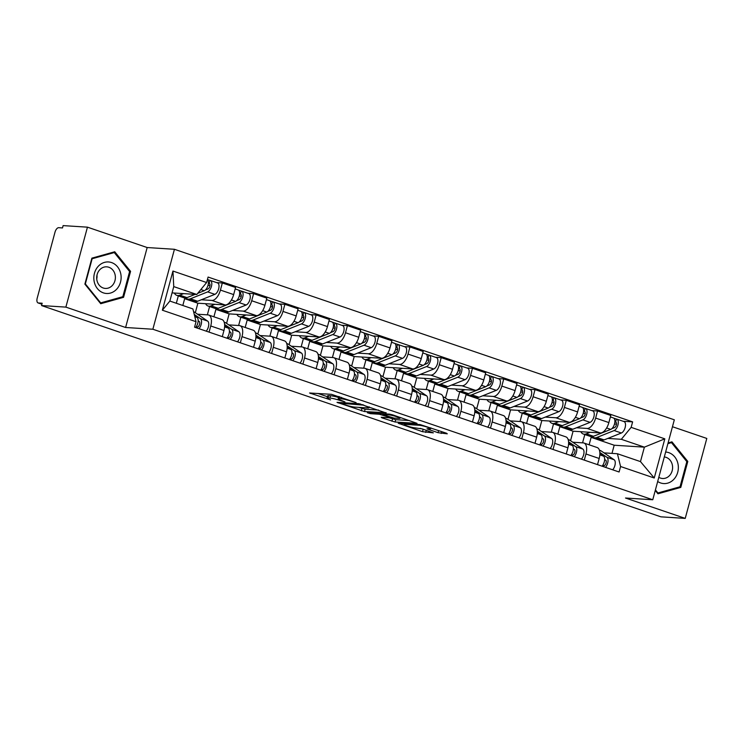 <?xml version="1.0" encoding="UTF-8"?>
<svg xmlns="http://www.w3.org/2000/svg" width="744" height="744" viewBox="0 0 744 744"><rect width="100%" height="100%" fill="white"/><g stroke="black" fill="none" stroke-linecap="round" stroke-linejoin="round"><path stroke-width="1.12" d="M356.106 402.625L331.498 394.329L309.56 392.999L330.55 399.853A7.635 0.874 -164.9 0 1 327.016 398.114A7.635 0.874 -164.9 0 1 328.085 397.956L329.89 398.068A7.635 0.874 -164.9 0 1 340.027 400.467L344.946 401.909L341.701 400.57A7.635 0.874 -164.9 0 1 338.176 398.831A7.635 0.874 -164.9 0 1 339.245 398.672L341.05 398.784A7.635 0.874 -164.9 0 1 351.187 401.174L356.106 402.625M438.058 432.692L447.284 433.826L446.512 433.231L420.127 424.564L398.198 423.234L422.518 431.697L433.343 432.859L422.304 428.925L415.505 427.949A6.38 0.735 -164.9 0 1 408.484 426.414A6.38 0.735 -164.9 0 1 404.076 424.489A6.38 0.735 -164.9 0 1 404.978 424.359L419.198 425.27A6.38 0.735 -164.9 0 1 426.219 426.805A6.38 0.735 -164.9 0 1 430.618 428.721A6.38 0.735 -164.9 0 1 429.716 428.86L427.019 428.758L428.116 429.297L438.058 432.692L438.635 430.543M125.606 327.49L147.173 247.538L87.448 227.162L65.872 307.114L125.606 327.49L152.864 329.239L652.758 499.763L625.499 498.015L685.224 518.391L660.904 516.838L41.543 305.561L42.176 303.227L38.39 302.985L41.915 304.194M65.872 307.114L41.543 305.561M386.089 412.957L358.943 403.694L337.013 402.355L364.495 411.572L386.164 412.688M392.702 414.873L417.021 423.336L395.092 422.006L381.988 417.868L381.216 417.272L389.977 417.84L389.214 417.245L379.449 414.25L370.335 413.664L367.341 412.753L389.54 414.129L392.702 414.873M87.448 227.162L63.119 225.609L62.496 227.934L58.702 227.692A4.864 2.381 -71.2 0 0 55 232.202L37.2 298.167A4.864 2.381 -71.2 0 0 38.074 302.929A4.864 2.381 -71.2 0 0 38.39 302.985M147.173 247.538L174.431 249.287L674.324 419.811L652.758 499.763M685.224 518.391L706.8 438.439L672.464 426.731M197.541 314.219L208.004 314.889A11.179 5.487 108.8 0 1 208.72 315.038A11.179 5.487 108.8 0 1 210.738 325.974L209.083 332.122M187.107 298.856L184.652 298.697L182.819 305.486M195.319 312.703L197.876 303.208L225.134 304.956A11.179 5.487 -71.2 0 0 233.653 294.587L220.419 290.076A11.179 5.487 108.8 0 1 211.91 300.437L201.336 299.767M220.419 290.076L222.344 282.971L216.616 282.599M176.328 303.273L178.318 295.87M222.307 336.632L223.963 330.485A11.179 5.487 -71.2 0 0 221.954 319.548L208.72 315.038M233.653 294.587L235.569 287.482L222.344 282.971M228.817 324.886L239.28 325.556A11.179 5.487 108.8 0 1 239.996 325.695A11.179 5.487 108.8 0 1 242.005 336.641L240.349 342.789M218.373 309.523L215.918 309.365L213.909 316.805M247.882 293.266L253.611 293.638L251.695 300.743A11.179 5.487 108.8 0 1 243.176 311.104L232.612 310.434M207.353 314.852L209.594 306.537M253.574 347.299L255.239 341.152A11.179 5.487 -71.2 0 0 253.22 330.215L239.996 325.695M226.585 323.37L229.143 313.875L256.401 315.623A11.179 5.487 -71.2 0 0 264.92 305.254L266.836 298.149L253.611 293.638M260.084 335.553L270.546 336.223A11.179 5.487 108.8 0 1 271.262 336.362A11.179 5.487 108.8 0 1 273.271 347.308L271.616 353.456M249.64 320.19L247.185 320.032L245.176 327.472M279.149 303.933L284.878 304.296L282.962 311.411A11.179 5.487 108.8 0 1 274.443 321.771L263.878 321.092M238.619 325.519L240.861 317.204M284.84 357.966L286.505 351.819A11.179 5.487 -71.2 0 0 284.487 340.882L271.262 336.362M257.852 334.037L260.419 324.542L287.677 326.281A11.179 5.487 -71.2 0 0 296.186 315.921L298.112 308.816L284.878 304.296M291.35 346.22L301.813 346.89A11.179 5.487 108.8 0 1 302.529 347.029A11.179 5.487 108.8 0 1 304.538 357.976L302.882 364.123M280.916 330.848L278.451 330.699L276.442 338.139M310.415 314.6L316.144 314.963L314.228 322.078A11.179 5.487 108.8 0 1 305.71 332.438L295.145 331.759M269.886 336.186L272.127 327.872M316.116 368.633L317.772 362.486A11.179 5.487 -71.2 0 0 315.754 351.549L302.529 347.029M289.118 344.704L291.685 335.209L318.944 336.948A11.179 5.487 -71.2 0 0 327.453 326.588L329.378 319.483L316.144 314.963M322.617 356.888L333.079 357.557A11.179 5.487 108.8 0 1 333.796 357.697A11.179 5.487 108.8 0 1 335.814 368.643L334.149 374.79M312.182 341.515L309.718 341.357L307.718 348.806M341.691 325.268L347.411 325.63L345.495 332.745A11.179 5.487 108.8 0 1 336.976 343.105L326.411 342.426M301.153 346.853L303.394 338.539M347.383 379.301L349.038 373.153A11.179 5.487 -71.2 0 0 347.029 362.207L333.796 357.697M320.385 355.372L322.952 345.876L350.21 347.615A11.179 5.487 -71.2 0 0 358.729 337.255L360.645 330.15L347.411 325.63M353.884 367.555L364.346 368.224A11.179 5.487 108.8 0 1 365.062 368.364A11.179 5.487 108.8 0 1 367.08 379.31L365.416 385.457M343.449 352.182L340.994 352.024L338.985 359.464M372.958 335.935L378.687 336.297L376.762 343.412A11.179 5.487 108.8 0 1 368.252 353.772L357.678 353.093M332.419 357.52L334.661 349.206M378.649 389.968L380.305 383.82A11.179 5.487 -71.2 0 0 378.296 372.874L365.062 368.364M351.661 366.039L354.218 356.543L381.477 358.283A11.179 5.487 -71.2 0 0 389.996 347.922L391.911 340.808L378.687 336.297M385.159 378.222L395.622 378.891A11.179 5.487 108.8 0 1 396.338 379.031A11.179 5.487 108.8 0 1 398.347 389.977L396.692 396.124M374.716 362.849L372.26 362.691L370.252 370.131M404.224 346.602L409.953 346.964L408.038 354.079A11.179 5.487 108.8 0 1 399.519 364.439L388.954 363.76M363.695 368.178L365.936 359.873M409.916 400.635L411.581 394.487A11.179 5.487 -71.2 0 0 409.563 383.541L396.338 379.031M382.928 376.706L385.485 367.211L412.743 368.95A11.179 5.487 -71.2 0 0 421.262 358.589L423.178 351.475L409.953 346.964M416.426 388.889L426.889 389.558A11.179 5.487 108.8 0 1 427.605 389.698A11.179 5.487 108.8 0 1 429.613 400.635L427.958 406.791M405.982 373.516L403.527 373.358L401.518 380.798M435.491 357.269L441.22 357.632L439.304 364.746A11.179 5.487 108.8 0 1 430.785 375.106L420.221 374.427M394.962 378.845L397.203 370.54M441.183 411.302L442.847 405.154A11.179 5.487 -71.2 0 0 440.829 394.208L427.605 389.698M414.194 387.373L416.761 377.868L444.019 379.617A11.179 5.487 -71.2 0 0 452.529 369.257L454.445 362.142L441.22 357.632M447.693 399.556L458.155 400.226A11.179 5.487 108.8 0 1 458.871 400.365A11.179 5.487 108.8 0 1 460.88 411.302L459.225 417.449M437.258 384.183L434.794 384.025L432.785 391.465M466.758 367.936L472.487 368.299L470.571 375.404A11.179 5.487 108.8 0 1 462.052 385.773L451.487 385.094M426.228 389.512L428.47 381.207M472.459 421.969L474.114 415.822A11.179 5.487 -71.2 0 0 472.096 404.876L458.871 400.365M445.461 398.04L448.028 388.535L475.286 390.284A11.179 5.487 -71.2 0 0 483.795 379.924L485.72 372.809L472.487 368.299M478.959 410.223L489.422 410.893A11.179 5.487 108.8 0 1 490.138 411.032A11.179 5.487 108.8 0 1 492.156 421.969L490.491 428.116M468.525 394.85L466.06 394.692L464.061 402.132M498.034 378.594L503.753 378.966L501.837 386.071A11.179 5.487 108.8 0 1 493.319 396.44L482.754 395.762M457.495 400.179L459.736 391.874M503.725 432.636L505.381 426.489A11.179 5.487 -71.2 0 0 503.372 415.543L490.138 411.032M476.727 408.707L479.294 399.203L506.552 400.951A11.179 5.487 -71.2 0 0 515.071 390.591L516.987 383.476L503.753 378.966M510.226 420.89L520.688 421.56A11.179 5.487 108.8 0 1 521.404 421.699A11.179 5.487 108.8 0 1 523.423 432.636L521.758 438.783M499.791 405.517L497.336 405.359L495.327 412.799M529.3 389.261L535.029 389.633L533.104 396.738A11.179 5.487 108.8 0 1 524.594 407.108L514.02 406.429M488.761 410.846L491.003 402.532M534.992 443.303L536.647 437.156A11.179 5.487 -71.2 0 0 534.638 426.21L521.404 421.699M508.003 419.374L510.561 409.87L537.819 411.618A11.179 5.487 -71.2 0 0 546.338 401.258L548.254 394.143L535.029 389.633M541.502 431.557L551.964 432.227A11.179 5.487 108.8 0 1 552.68 432.366A11.179 5.487 108.8 0 1 554.689 443.303L553.034 449.45M531.058 416.184L528.603 416.026L526.594 423.466M560.567 399.928L566.296 400.3L564.38 407.405A11.179 5.487 108.8 0 1 555.861 417.775L545.296 417.096M520.028 421.513L522.279 413.199M566.258 453.97L567.914 447.814A11.179 5.487 -71.2 0 0 565.905 436.877L552.68 432.366M539.27 430.041L541.827 420.537L569.086 422.285A11.179 5.487 -71.2 0 0 577.604 411.916L579.52 404.81L566.296 400.3M572.768 442.215L583.231 442.885A11.179 5.487 108.8 0 1 583.947 443.033A11.179 5.487 108.8 0 1 585.956 453.97L584.3 460.118M562.325 426.851L559.869 426.693L557.861 434.133M591.833 410.595L597.562 410.967L595.646 418.072A11.179 5.487 108.8 0 1 587.128 428.432L576.563 427.763M551.304 432.18L553.545 423.866M597.525 464.628L599.19 458.481A11.179 5.487 -71.2 0 0 597.172 447.544L583.947 443.033M570.536 440.699L573.094 431.204L600.352 432.952A11.179 5.487 -71.2 0 0 608.871 422.583L610.787 415.478L597.562 410.967M573.094 431.204L559.869 426.693M541.827 420.537L528.603 416.026M510.561 409.87L497.336 405.359M479.294 399.203L466.06 394.692M448.028 388.535L434.794 384.025M416.761 377.868L403.527 373.358M385.485 367.211L372.26 362.691M354.218 356.543L340.994 352.024M322.952 345.876L309.718 341.357M291.685 335.209L278.451 330.699M260.419 324.542L247.185 320.032M229.143 313.875L215.918 309.365M197.876 303.208L184.652 298.697M172.059 292.894L196.797 294.475L173.752 286.607L169.855 301.06L192.901 308.927L196.044 321.696L194.565 327.174L619.101 471.994L620.58 466.516L617.427 453.747L640.482 461.606L644.378 447.153L621.333 439.295L607.829 438.43M196.044 321.696L162.369 310.211L172.943 271.048L206.609 282.534L196.797 294.475M621.333 439.295L631.144 427.354L632.623 421.876L208.088 277.056L206.609 282.534M631.144 427.354L664.82 438.839L654.246 478.001L620.58 466.516M152.864 329.239L174.431 249.287M130.572 271.346L114.734 251.76L91.884 258.149L84.881 284.124L100.719 303.71L123.569 297.321L130.572 271.346L129.41 271.272M655.259 490.482L657.938 493.793L680.788 487.404L687.791 461.429L671.953 441.843L668.093 442.922M611.986 453.394L614.191 445.219L644.378 447.153L664.82 438.839M604.035 452.882L617.427 453.747M593.6 437.519L591.136 437.36L589.127 444.8M614.191 445.219L591.136 437.36M623.1 421.262L632.623 421.876M582.571 442.847L584.812 434.533M162.369 310.211L169.855 301.06M172.943 271.048L173.752 286.607M640.482 461.606L654.246 478.001M121.151 297.172L123.569 297.321M686.628 461.354L687.791 461.429M678.37 487.246L680.788 487.404M338.808 396.487A7.635 0.874 -164.9 0 0 338.799 396.496L338.176 398.831M338.539 397.463A7.635 0.874 -164.9 0 0 330.522 395.743L329.89 398.068M327.016 398.114L327.648 395.78A7.635 0.874 -164.9 0 1 328.718 395.622L330.522 395.743M317.883 393.455L327.397 396.701M358.608 407.349L365.127 409.237L378.733 410.111M362.598 405.071L341.422 403.332L344.807 404.727A7.635 0.874 -164.9 0 0 354.944 407.117L367.899 407.945A7.635 0.874 -164.9 0 0 368.978 407.786A7.635 0.874 -164.9 0 0 365.444 406.047L362.709 404.643M409.33 420.546L395.715 419.672L395.092 422.006M389.205 417.784L395.715 419.672M399.063 418.416A6.38 0.735 -164.9 0 0 399.965 418.286A6.38 0.735 -164.9 0 0 395.566 416.361A6.38 0.735 -164.9 0 0 388.545 414.827L383.532 414.51L384.304 415.106L394.06 418.1L399.063 418.416M420.127 428.339L425.317 429.958M205.353 290.002L208.032 288.932A2.92 1.432 -71.2 0 0 209.892 286.115A2.92 1.432 -71.2 0 0 209.324 283.455A2.92 1.432 -71.2 0 0 209.129 283.418L209.948 280.386A6.073 2.985 -71.2 0 1 210.338 280.46L217.555 282.925A6.073 2.985 -71.2 0 1 218.745 288.477A6.073 2.985 -71.2 0 1 214.886 294.345L197.625 301.246A14.582 7.152 -71.2 0 1 194.63 301.432L187.414 298.976A14.582 7.152 -71.2 0 0 190.408 298.79L207.669 291.881A6.073 2.985 -71.2 0 0 211.529 286.012A6.073 2.985 -71.2 0 0 210.338 280.46M185.861 297.944A14.582 7.152 -71.2 0 0 187.414 298.976M208.004 285.343L210.003 285.473M208.385 283.157L209.492 283.538M174.347 293.034A14.582 7.152 -71.2 0 0 176.793 295.349L184.01 297.814A14.582 7.152 -71.2 0 0 187.004 297.628L195.142 294.364M176.793 295.349A14.582 7.152 -71.2 0 0 179.788 295.163L183.619 293.629M197.746 293.331L204.256 290.727A6.073 2.985 -71.2 0 0 207.985 285.389A6.073 2.985 -71.2 0 0 207.409 279.567M207.427 279.521L209.948 280.386M194.603 315.819L197.039 317.474A6.073 2.985 108.8 0 1 198.053 321.901A6.073 2.985 108.8 0 1 195.579 327.518M198.155 320.794L199.243 321.529A2.92 1.432 108.8 0 1 199.476 324.672A2.92 1.432 108.8 0 1 197.374 327.007L196.267 326.625M193.598 311.764L193.793 311.829A14.582 7.152 108.8 0 1 194.658 312.257L207.66 321.101A6.073 2.985 108.8 0 1 208.673 325.519A6.073 2.985 108.8 0 1 206.209 331.145M194.258 314.433L200.443 318.637A6.073 2.985 108.8 0 1 201.466 323.063A6.073 2.985 108.8 0 1 198.992 328.681M197.374 327.007L197.095 328.039M236.629 300.669L239.308 299.599A2.92 1.432 -71.2 0 0 241.158 296.782A2.92 1.432 -71.2 0 0 240.591 294.122A2.92 1.432 -71.2 0 0 240.405 294.085L241.223 291.053A6.073 2.985 -71.2 0 1 241.605 291.127L248.822 293.592A6.073 2.985 -71.2 0 1 250.021 299.144A6.073 2.985 -71.2 0 1 246.152 305.012L228.892 311.913A14.582 7.152 -71.2 0 1 225.897 312.099L218.68 309.644A14.582 7.152 -71.2 0 0 221.675 309.458L238.936 302.548A6.073 2.985 -71.2 0 0 242.804 296.679A6.073 2.985 -71.2 0 0 241.605 291.127M217.127 308.611A14.582 7.152 -71.2 0 0 218.68 309.644M239.27 296.01L241.27 296.14M239.652 293.824L240.758 294.206M205.614 303.701A14.582 7.152 -71.2 0 0 208.06 306.017L215.276 308.481A14.582 7.152 -71.2 0 0 218.271 308.295L235.523 301.385A6.073 2.985 -71.2 0 0 239.391 295.517A6.073 2.985 -71.2 0 0 238.201 289.965L235.178 288.932M208.06 306.017A14.582 7.152 -71.2 0 0 211.054 305.831L214.886 304.296M238.554 290.141L241.223 291.053M267.896 311.336L270.574 310.267A2.92 1.432 -71.2 0 0 272.425 307.449A2.92 1.432 -71.2 0 0 271.858 304.78A2.92 1.432 -71.2 0 0 271.672 304.742L272.49 301.72A6.073 2.985 -71.2 0 1 272.881 301.794L280.088 304.259A6.073 2.985 -71.2 0 1 281.288 309.811A6.073 2.985 -71.2 0 1 277.419 315.679L260.168 322.58A14.582 7.152 -71.2 0 1 257.164 322.766L249.947 320.301A14.582 7.152 -71.2 0 0 252.951 320.125L270.202 313.215A6.073 2.985 -71.2 0 0 274.071 307.346A6.073 2.985 -71.2 0 0 272.881 301.794M248.394 319.278A14.582 7.152 -71.2 0 0 249.947 320.301M270.537 306.677L272.537 306.807M270.928 304.491L272.025 304.873M236.88 314.368A14.582 7.152 -71.2 0 0 239.326 316.684L246.543 319.139A14.582 7.152 -71.2 0 0 249.538 318.962L266.798 312.052A6.073 2.985 -71.2 0 0 270.658 306.184A6.073 2.985 -71.2 0 0 269.468 300.632L266.445 299.599M239.326 316.684A14.582 7.152 -71.2 0 0 242.321 316.498L246.162 314.963M269.821 300.808L272.49 301.72M94.153 281.446A15.801 13.643 93.7 0 0 110.456 293.062A15.801 13.643 93.7 0 0 120.807 273.997A15.801 13.643 93.7 0 0 104.504 262.381A15.801 13.643 93.7 0 0 94.153 281.446M96.915 280.181A10.816 9.337 93.7 0 0 105.341 288.421A10.816 9.337 93.7 0 0 115.162 275.075A10.816 9.337 93.7 0 0 106.727 266.836A10.816 9.337 93.7 0 0 96.915 280.181M96.739 278.944A10.816 9.337 93.7 0 0 96.98 275.15M114.269 252.56L129.614 271.532L122.825 296.698L100.691 302.892L85.346 283.91L92.135 258.745L114.269 252.56L112.344 252.43M100.022 302.845L100.691 302.892M657.687 481.498A15.801 13.643 93.7 0 0 672.697 480.429A15.801 13.643 93.7 0 0 678.026 464.079A15.801 13.643 93.7 0 0 665.629 452.036M658.812 477.313A10.816 9.337 93.7 0 0 662.56 478.504A10.816 9.337 93.7 0 0 672.381 465.158A10.816 9.337 93.7 0 0 664.308 456.946M669.563 442.513L671.488 442.634L686.833 461.615L680.044 486.781L657.91 492.974L655.418 489.887M657.24 492.928L657.91 492.974M667.898 443.638L671.488 442.634M224.669 325.667L228.306 328.141A6.073 2.985 108.8 0 1 229.319 332.568A6.073 2.985 108.8 0 1 226.855 338.185M229.422 331.461L230.51 332.196A2.92 1.432 108.8 0 1 230.752 335.339A2.92 1.432 108.8 0 1 228.641 337.674L227.534 337.292M224.195 322.199L225.06 322.496A14.582 7.152 108.8 0 1 225.925 322.924L238.936 331.768A6.073 2.985 108.8 0 1 239.949 336.186A6.073 2.985 108.8 0 1 237.476 341.812M224.623 324.486L231.719 329.304A6.073 2.985 108.8 0 1 232.733 333.731A6.073 2.985 108.8 0 1 230.259 339.348M228.641 337.674L228.362 338.697M255.936 336.334L259.572 338.808A6.073 2.985 108.8 0 1 260.595 343.226A6.073 2.985 108.8 0 1 258.122 348.852M260.688 342.128L261.776 342.863A2.92 1.432 108.8 0 1 262.018 346.007A2.92 1.432 108.8 0 1 259.907 348.341L258.8 347.959M255.462 332.866L256.327 333.163A14.582 7.152 108.8 0 1 257.192 333.591L270.202 342.435A6.073 2.985 108.8 0 1 271.216 346.853A6.073 2.985 108.8 0 1 268.742 352.479M255.899 335.153L262.985 339.971A6.073 2.985 108.8 0 1 263.999 344.388A6.073 2.985 108.8 0 1 261.525 350.015M259.907 348.341L259.628 349.364M299.162 322.003L301.841 320.934A2.92 1.432 -71.2 0 0 303.701 318.116A2.92 1.432 -71.2 0 0 303.124 315.447A2.92 1.432 -71.2 0 0 302.938 315.409L303.757 312.387A6.073 2.985 -71.2 0 1 304.147 312.461L311.364 314.926A6.073 2.985 -71.2 0 1 312.554 320.478A6.073 2.985 -71.2 0 1 308.686 326.346L291.434 333.247A14.582 7.152 -71.2 0 1 288.43 333.433L281.223 330.968A14.582 7.152 -71.2 0 0 284.217 330.782L301.469 323.882A6.073 2.985 -71.2 0 0 305.338 318.014A6.073 2.985 -71.2 0 0 304.147 312.461M279.67 329.945A14.582 7.152 -71.2 0 0 281.223 330.968M301.804 317.344L303.812 317.465M302.194 315.158L303.292 315.54M268.156 325.035A14.582 7.152 -71.2 0 0 270.593 327.351L277.81 329.806A14.582 7.152 -71.2 0 0 280.804 329.62L298.065 322.719A6.073 2.985 -71.2 0 0 301.934 316.851A6.073 2.985 -71.2 0 0 300.734 311.299L297.712 310.267M270.593 327.351A14.582 7.152 -71.2 0 0 273.597 327.165L277.428 325.63M301.097 311.476L303.757 312.387M330.429 332.67L333.107 331.601A2.92 1.432 -71.2 0 0 334.967 328.783A2.92 1.432 -71.2 0 0 334.391 326.114A2.92 1.432 -71.2 0 0 334.205 326.077L335.023 323.054A6.073 2.985 -71.2 0 1 335.414 323.129L342.631 325.584A6.073 2.985 -71.2 0 1 343.821 331.145A6.073 2.985 -71.2 0 1 339.952 337.013L322.701 343.914A14.582 7.152 -71.2 0 1 319.706 344.1L312.489 341.636A14.582 7.152 -71.2 0 0 315.484 341.45L332.735 334.549A6.073 2.985 -71.2 0 0 336.604 328.681A6.073 2.985 -71.2 0 0 335.414 323.129M310.936 340.613A14.582 7.152 -71.2 0 0 312.489 341.636M333.07 328.011L335.079 328.132M333.461 325.826L334.567 326.197M299.423 335.702A14.582 7.152 -71.2 0 0 301.859 338.018L309.076 340.473A14.582 7.152 -71.2 0 0 312.08 340.287L329.332 333.386A6.073 2.985 -71.2 0 0 333.2 327.518A6.073 2.985 -71.2 0 0 332.01 321.966L328.988 320.934M301.859 338.018A14.582 7.152 -71.2 0 0 304.863 337.832L308.695 336.297M332.363 322.143L335.023 323.054M361.696 343.337L364.374 342.268A2.92 1.432 -71.2 0 0 366.234 339.45A2.92 1.432 -71.2 0 0 365.657 336.781A2.92 1.432 -71.2 0 0 365.471 336.744L366.29 333.712A6.073 2.985 -71.2 0 1 366.68 333.796L373.897 336.251A6.073 2.985 -71.2 0 1 375.088 341.812A6.073 2.985 -71.2 0 1 371.219 347.681L353.967 354.581A14.582 7.152 -71.2 0 1 350.973 354.767L343.756 352.303A14.582 7.152 -71.2 0 0 346.751 352.117L364.011 345.216A6.073 2.985 -71.2 0 0 367.871 339.348A6.073 2.985 -71.2 0 0 366.68 333.796M342.203 351.28A14.582 7.152 -71.2 0 0 343.756 352.303M364.346 338.669L366.346 338.799M364.727 336.493L365.834 336.865M330.689 346.369A14.582 7.152 -71.2 0 0 333.135 348.685L340.352 351.14A14.582 7.152 -71.2 0 0 343.347 350.954L360.598 344.053A6.073 2.985 -71.2 0 0 364.467 338.185A6.073 2.985 -71.2 0 0 363.277 332.633L360.254 331.601M333.135 348.685A14.582 7.152 -71.2 0 0 336.13 348.499L339.962 346.964M363.63 332.81L366.29 333.712M287.203 347.002L290.848 349.475A6.073 2.985 108.8 0 1 291.862 353.893A6.073 2.985 108.8 0 1 289.388 359.519M291.955 352.796L293.043 353.53A2.92 1.432 108.8 0 1 293.285 356.674A2.92 1.432 108.8 0 1 291.174 359.008L290.076 358.627M286.728 343.533L287.603 343.821A14.582 7.152 108.8 0 1 288.458 344.258L301.469 353.093A6.073 2.985 108.8 0 1 302.483 357.52A6.073 2.985 108.8 0 1 300.009 363.146M287.165 345.821L294.252 350.638A6.073 2.985 108.8 0 1 295.266 355.055A6.073 2.985 108.8 0 1 292.792 360.682M291.174 359.008L290.895 360.031M318.469 357.669L322.115 360.143A6.073 2.985 108.8 0 1 323.129 364.56A6.073 2.985 108.8 0 1 320.655 370.187M323.222 363.463L324.31 364.197A2.92 1.432 108.8 0 1 324.551 367.341A2.92 1.432 108.8 0 1 322.45 369.666L321.343 369.294M317.995 354.191L318.869 354.488A14.582 7.152 108.8 0 1 319.725 354.925L332.735 363.76A6.073 2.985 108.8 0 1 333.749 368.187A6.073 2.985 108.8 0 1 331.285 373.804M318.432 356.488L325.519 361.305A6.073 2.985 108.8 0 1 326.532 365.723A6.073 2.985 108.8 0 1 324.068 371.349M322.45 369.666L322.171 370.698M349.736 368.327L353.381 370.81A6.073 2.985 108.8 0 1 354.395 375.227A6.073 2.985 108.8 0 1 351.921 380.854M354.497 374.13L355.586 374.864A2.92 1.432 108.8 0 1 355.818 378.008A2.92 1.432 108.8 0 1 353.716 380.333L352.61 379.961M349.262 364.858L350.136 365.155A14.582 7.152 108.8 0 1 351.001 365.592L364.002 374.427A6.073 2.985 108.8 0 1 365.016 378.854A6.073 2.985 108.8 0 1 362.551 384.471M349.699 367.155L356.785 371.972A6.073 2.985 108.8 0 1 357.808 376.39A6.073 2.985 108.8 0 1 355.334 382.016M353.716 380.333L353.437 381.365M392.972 354.005L395.65 352.935A2.92 1.432 -71.2 0 0 397.501 350.117A2.92 1.432 -71.2 0 0 396.933 347.448A2.92 1.432 -71.2 0 0 396.747 347.411L397.566 344.379A6.073 2.985 -71.2 0 1 397.947 344.463L405.164 346.918A6.073 2.985 -71.2 0 1 406.363 352.479A6.073 2.985 -71.2 0 1 402.495 358.348L385.234 365.248A14.582 7.152 -71.2 0 1 382.239 365.434L375.023 362.97A14.582 7.152 -71.2 0 0 378.017 362.784L395.278 355.883A6.073 2.985 -71.2 0 0 399.147 350.015A6.073 2.985 -71.2 0 0 397.947 344.463M373.469 361.947A14.582 7.152 -71.2 0 0 375.023 362.97M395.613 349.336L397.612 349.466M395.994 347.16L397.101 347.532M361.956 357.036A14.582 7.152 -71.2 0 0 364.402 359.352L371.619 361.807A14.582 7.152 -71.2 0 0 374.613 361.621L391.865 354.721A6.073 2.985 -71.2 0 0 395.734 348.852A6.073 2.985 -71.2 0 0 394.543 343.3L391.521 342.268M364.402 359.352A14.582 7.152 -71.2 0 0 367.397 359.166L371.228 357.632M394.897 343.477L397.566 344.379M381.012 378.994L384.648 381.477A6.073 2.985 108.8 0 1 385.662 385.894A6.073 2.985 108.8 0 1 383.197 391.521M385.764 384.788L386.852 385.532A2.92 1.432 108.8 0 1 387.094 388.666A2.92 1.432 108.8 0 1 384.983 391L383.876 390.628M380.537 375.525L381.402 375.822A14.582 7.152 108.8 0 1 382.267 376.259L395.278 385.094A6.073 2.985 108.8 0 1 396.292 389.521A6.073 2.985 108.8 0 1 393.818 395.138M380.965 377.822L388.061 382.639A6.073 2.985 108.8 0 1 389.075 387.057A6.073 2.985 108.8 0 1 386.601 392.683M384.983 391L384.704 392.032M424.238 364.672L426.917 363.602A2.92 1.432 -71.2 0 0 428.767 360.784A2.92 1.432 -71.2 0 0 428.2 358.115A2.92 1.432 -71.2 0 0 428.014 358.078L428.832 355.046A6.073 2.985 -71.2 0 1 429.223 355.13L436.43 357.585A6.073 2.985 -71.2 0 1 437.63 363.146A6.073 2.985 -71.2 0 1 433.761 369.015L416.501 375.915A14.582 7.152 -71.2 0 1 413.506 376.101L406.289 373.637A14.582 7.152 -71.2 0 0 409.293 373.451L426.545 366.55A6.073 2.985 -71.2 0 0 430.413 360.682A6.073 2.985 -71.2 0 0 429.223 355.13M404.736 372.614A14.582 7.152 -71.2 0 0 406.289 373.637M426.879 360.003L428.879 360.133M427.261 357.827L428.367 358.199M393.223 367.703A14.582 7.152 -71.2 0 0 395.668 370.01L402.885 372.474A14.582 7.152 -71.2 0 0 405.88 372.288L423.141 365.388A6.073 2.985 -71.2 0 0 427 359.519A6.073 2.985 -71.2 0 0 425.81 353.967L422.787 352.935M395.668 370.01A14.582 7.152 -71.2 0 0 398.663 369.833L402.504 368.299M426.163 354.144L428.832 355.046M412.278 389.661L415.915 392.135A6.073 2.985 108.8 0 1 416.938 396.561A6.073 2.985 108.8 0 1 414.464 402.188M417.031 395.455L418.119 396.199A2.92 1.432 108.8 0 1 418.361 399.333A2.92 1.432 108.8 0 1 416.249 401.667L415.143 401.295M411.804 386.192L412.669 386.489A14.582 7.152 108.8 0 1 413.534 386.927L426.545 395.762A6.073 2.985 108.8 0 1 427.558 400.188A6.073 2.985 108.8 0 1 425.084 405.806M412.241 388.48L419.328 393.297A6.073 2.985 108.8 0 1 420.341 397.724A6.073 2.985 108.8 0 1 417.868 403.35M416.249 401.667L415.97 402.699M455.505 375.339L458.183 374.269A2.92 1.432 -71.2 0 0 460.043 371.451A2.92 1.432 -71.2 0 0 459.467 368.782A2.92 1.432 -71.2 0 0 459.281 368.745L460.099 365.713A6.073 2.985 -71.2 0 1 460.49 365.788L467.706 368.252A6.073 2.985 -71.2 0 1 468.897 373.814A6.073 2.985 -71.2 0 1 465.028 379.682L447.776 386.582A14.582 7.152 -71.2 0 1 444.773 386.768L437.556 384.304A14.582 7.152 -71.2 0 0 440.56 384.118L457.811 377.217A6.073 2.985 -71.2 0 0 461.68 371.349A6.073 2.985 -71.2 0 0 460.49 365.788M436.012 383.281A14.582 7.152 -71.2 0 0 437.556 384.304M458.146 370.67L460.155 370.8M458.537 368.494L459.634 368.866M424.489 378.371A14.582 7.152 -71.2 0 0 426.935 380.677L434.152 383.141A14.582 7.152 -71.2 0 0 437.147 382.955L454.407 376.055A6.073 2.985 -71.2 0 0 458.276 370.187A6.073 2.985 -71.2 0 0 457.076 364.625L454.054 363.602M426.935 380.677A14.582 7.152 -71.2 0 0 429.939 380.491L433.771 378.966M457.439 364.811L460.099 365.713M443.545 400.328L447.191 402.802A6.073 2.985 108.8 0 1 448.204 407.228A6.073 2.985 108.8 0 1 445.73 412.855M448.297 406.122L449.385 406.866A2.92 1.432 108.8 0 1 449.627 410A2.92 1.432 108.8 0 1 447.516 412.334L446.419 411.962M443.071 396.859L443.945 397.157A14.582 7.152 108.8 0 1 444.8 397.594L457.811 406.429A6.073 2.985 108.8 0 1 458.825 410.855A6.073 2.985 108.8 0 1 456.351 416.473M443.508 399.147L450.594 403.964A6.073 2.985 108.8 0 1 451.608 408.391A6.073 2.985 108.8 0 1 449.134 414.017M447.516 412.334L447.237 413.366M486.771 386.006L489.45 384.936A2.92 1.432 -71.2 0 0 491.31 382.118A2.92 1.432 -71.2 0 0 490.733 379.449A2.92 1.432 -71.2 0 0 490.547 379.412L491.366 376.38A6.073 2.985 -71.2 0 1 491.756 376.455L498.973 378.919A6.073 2.985 -71.2 0 1 500.163 384.471A6.073 2.985 -71.2 0 1 496.295 390.34L479.043 397.25A14.582 7.152 -71.2 0 1 476.048 397.436L468.832 394.971A14.582 7.152 -71.2 0 0 471.826 394.785L489.078 387.884A6.073 2.985 -71.2 0 0 492.946 382.016A6.073 2.985 -71.2 0 0 491.756 376.455M467.279 393.948A14.582 7.152 -71.2 0 0 468.832 394.971M489.413 381.337L491.421 381.467M489.803 379.161L490.91 379.533M455.765 389.038A14.582 7.152 -71.2 0 0 458.202 391.344L465.418 393.809A14.582 7.152 -71.2 0 0 468.422 393.623L485.674 386.722A6.073 2.985 -71.2 0 0 489.543 380.854A6.073 2.985 -71.2 0 0 488.352 375.292L485.33 374.269M458.202 391.344A14.582 7.152 -71.2 0 0 461.206 391.158L465.037 389.624M488.706 375.469L491.366 376.38M474.812 410.995L478.457 413.469A6.073 2.985 108.8 0 1 479.471 417.896A6.073 2.985 108.8 0 1 476.997 423.513M479.564 416.789L480.652 417.533A2.92 1.432 108.8 0 1 480.894 420.667A2.92 1.432 108.8 0 1 478.792 423.001L477.685 422.629M474.337 407.526L475.211 407.824A14.582 7.152 108.8 0 1 476.067 408.261L489.078 417.096A6.073 2.985 108.8 0 1 490.091 421.523A6.073 2.985 108.8 0 1 487.627 427.14M474.774 409.814L481.861 414.631A6.073 2.985 108.8 0 1 482.875 419.058A6.073 2.985 108.8 0 1 480.41 424.675M478.792 423.001L478.513 424.034M518.038 396.673L520.716 395.603A2.92 1.432 -71.2 0 0 522.576 392.786A2.92 1.432 -71.2 0 0 522 390.116A2.92 1.432 -71.2 0 0 521.814 390.079L522.632 387.047A6.073 2.985 -71.2 0 1 523.023 387.122L530.24 389.586A6.073 2.985 -71.2 0 1 531.43 395.138A6.073 2.985 -71.2 0 1 527.561 401.007L510.31 407.917A14.582 7.152 -71.2 0 1 507.315 408.103L500.098 405.638A14.582 7.152 -71.2 0 0 503.093 405.452L520.354 398.552A6.073 2.985 -71.2 0 0 524.213 392.683A6.073 2.985 -71.2 0 0 523.023 387.122M498.545 404.615A14.582 7.152 -71.2 0 0 500.098 405.638M520.688 392.004L522.688 392.135M521.07 389.828L522.176 390.2M487.032 399.705A14.582 7.152 -71.2 0 0 489.478 402.011L496.685 404.476A14.582 7.152 -71.2 0 0 499.689 404.29L516.941 397.389A6.073 2.985 -71.2 0 0 520.809 391.521A6.073 2.985 -71.2 0 0 519.619 385.959L516.596 384.927M489.478 402.011A14.582 7.152 -71.2 0 0 492.472 401.825L496.304 400.291M519.972 386.136L522.632 387.047M506.078 421.662L509.724 424.136A6.073 2.985 108.8 0 1 510.737 428.563A6.073 2.985 108.8 0 1 508.264 434.18M510.84 427.456L511.928 428.2A2.92 1.432 108.8 0 1 512.16 431.334A2.92 1.432 108.8 0 1 510.059 433.668L508.952 433.287M505.604 418.193L506.478 418.491A14.582 7.152 108.8 0 1 507.343 418.918L520.344 427.763A6.073 2.985 108.8 0 1 521.358 432.19A6.073 2.985 108.8 0 1 518.894 437.807M506.041 420.481L513.128 425.298A6.073 2.985 108.8 0 1 514.141 429.725A6.073 2.985 108.8 0 1 511.677 435.342M510.059 433.668L509.779 434.701M549.314 407.34L551.992 406.261A2.92 1.432 -71.2 0 0 553.843 403.453A2.92 1.432 -71.2 0 0 553.276 400.784A2.92 1.432 -71.2 0 0 553.09 400.746L553.899 397.714A6.073 2.985 -71.2 0 1 554.289 397.789L561.506 400.253A6.073 2.985 -71.2 0 1 562.697 405.806A6.073 2.985 -71.2 0 1 558.837 411.674L541.576 418.584A14.582 7.152 -71.2 0 1 538.582 418.76L531.365 416.305A14.582 7.152 -71.2 0 0 534.359 416.119L551.62 409.219A6.073 2.985 -71.2 0 0 555.489 403.35A6.073 2.985 -71.2 0 0 554.289 397.789M529.812 415.282A14.582 7.152 -71.2 0 0 531.365 416.305M551.955 402.671L553.955 402.802M552.336 400.486L553.443 400.867M518.298 410.363A14.582 7.152 -71.2 0 0 520.744 412.678L527.961 415.143A14.582 7.152 -71.2 0 0 530.956 414.957L548.207 408.056A6.073 2.985 -71.2 0 0 552.076 402.188A6.073 2.985 -71.2 0 0 550.886 396.626L547.863 395.594M520.744 412.678A14.582 7.152 -71.2 0 0 523.739 412.492L527.57 410.958M551.239 396.803L553.899 397.714M537.354 432.329L540.99 434.803A6.073 2.985 108.8 0 1 542.004 439.23A6.073 2.985 108.8 0 1 539.539 444.847M542.106 438.123L543.194 438.867A2.92 1.432 108.8 0 1 543.436 442.001A2.92 1.432 108.8 0 1 541.325 444.335L540.218 443.954M536.87 428.86L537.745 429.158A14.582 7.152 108.8 0 1 538.61 429.586L551.62 438.43A6.073 2.985 108.8 0 1 552.634 442.847A6.073 2.985 108.8 0 1 550.16 448.474M537.308 431.148L544.403 435.965A6.073 2.985 108.8 0 1 545.417 440.392A6.073 2.985 108.8 0 1 542.943 446.009M541.325 444.335L541.046 445.368M580.58 418.007L583.259 416.928A2.92 1.432 -71.2 0 0 585.11 414.11A2.92 1.432 -71.2 0 0 584.542 411.451A2.92 1.432 -71.2 0 0 584.356 411.413L585.175 408.382A6.073 2.985 -71.2 0 1 585.565 408.456L592.773 410.921A6.073 2.985 -71.2 0 1 593.972 416.473A6.073 2.985 -71.2 0 1 590.104 422.341L572.843 429.242A14.582 7.152 -71.2 0 1 569.848 429.428L562.631 426.972A14.582 7.152 -71.2 0 0 565.635 426.786L582.887 419.886A6.073 2.985 -71.2 0 0 586.756 414.017A6.073 2.985 -71.2 0 0 585.565 408.456M561.078 425.949A14.582 7.152 -71.2 0 0 562.631 426.972M583.222 413.339L585.221 413.469M583.603 411.153L584.71 411.534M549.565 421.03A14.582 7.152 -71.2 0 0 552.011 423.345L559.228 425.81A14.582 7.152 -71.2 0 0 562.222 425.624L579.483 418.723A6.073 2.985 -71.2 0 0 583.343 412.855A6.073 2.985 -71.2 0 0 582.152 407.293L579.13 406.261M552.011 423.345A14.582 7.152 -71.2 0 0 555.005 423.159L558.846 421.625M582.506 407.47L585.175 408.382M568.621 442.996L572.257 445.47A6.073 2.985 108.8 0 1 573.271 449.897A6.073 2.985 108.8 0 1 570.806 455.514M573.373 448.79L574.461 449.534A2.92 1.432 108.8 0 1 574.703 452.668A2.92 1.432 108.8 0 1 572.592 455.002L571.485 454.621M568.146 439.527L569.011 439.825A14.582 7.152 108.8 0 1 569.876 440.253L582.887 449.097A6.073 2.985 108.8 0 1 583.901 453.514A6.073 2.985 108.8 0 1 581.427 459.141M568.583 441.815L575.67 446.633A6.073 2.985 108.8 0 1 576.684 451.059A6.073 2.985 108.8 0 1 574.21 456.677M572.592 455.002L572.313 456.035M611.847 428.665L614.525 427.595A2.92 1.432 -71.2 0 0 616.385 424.778A2.92 1.432 -71.2 0 0 615.809 422.118A2.92 1.432 -71.2 0 0 615.623 422.081L616.441 419.049A6.073 2.985 -71.2 0 1 616.832 419.123L624.049 421.588A6.073 2.985 -71.2 0 1 625.239 427.14A6.073 2.985 -71.2 0 1 621.37 433.008L604.119 439.909A14.582 7.152 -71.2 0 1 601.115 440.095L593.898 437.639A14.582 7.152 -71.2 0 0 596.902 437.453L614.153 430.553A6.073 2.985 -71.2 0 0 618.022 424.675A6.073 2.985 -71.2 0 0 616.832 419.123M592.354 436.607A14.582 7.152 -71.2 0 0 593.898 437.639M614.488 424.006L616.497 424.136M614.879 421.82L615.976 422.201M580.832 431.697A14.582 7.152 -71.2 0 0 583.277 434.012L590.494 436.477A14.582 7.152 -71.2 0 0 593.489 436.291L610.75 429.39A6.073 2.985 -71.2 0 0 614.618 423.513A6.073 2.985 -71.2 0 0 613.419 417.961L610.396 416.928M583.277 434.012A14.582 7.152 -71.2 0 0 586.272 433.826L590.113 432.292M613.781 418.137L616.441 419.049M599.887 453.663L603.533 456.137A6.073 2.985 108.8 0 1 604.547 460.564A6.073 2.985 108.8 0 1 602.073 466.181M604.639 459.457L605.728 460.192A2.92 1.432 108.8 0 1 605.969 463.335A2.92 1.432 108.8 0 1 603.858 465.67L602.761 465.288M599.413 450.194L600.287 450.492A14.582 7.152 108.8 0 1 601.143 450.92L614.153 459.764A6.073 2.985 108.8 0 1 615.167 464.182A6.073 2.985 108.8 0 1 612.693 469.808M599.85 452.482L606.937 457.3A6.073 2.985 108.8 0 1 607.95 461.726A6.073 2.985 108.8 0 1 605.476 467.344M603.858 465.67L603.579 466.702M577.604 411.916L564.38 407.405M546.338 401.258L533.104 396.738M515.071 390.591L501.837 386.071M483.795 379.924L470.571 375.404M452.529 369.257L439.304 364.746M421.262 358.589L408.038 354.079M389.996 347.922L376.762 343.412M358.729 337.255L345.495 332.745M327.453 326.588L314.228 322.078M296.186 315.921L282.962 311.411M264.92 305.254L251.695 300.743M608.871 422.583L595.646 418.072M600.352 432.952L587.128 428.432M569.086 422.285L555.861 417.775M567.914 447.814L554.689 443.303M537.819 411.618L524.594 407.108M536.647 437.156L523.423 432.636M506.552 400.951L493.319 396.44M505.381 426.489L492.156 421.969M475.286 390.284L462.052 385.773M474.114 415.822L460.88 411.302M444.019 379.617L430.785 375.106M442.847 405.154L429.613 400.635M412.743 368.95L399.519 364.439M411.581 394.487L398.347 389.977M381.477 358.283L368.252 353.772M380.305 383.82L367.08 379.31M350.21 347.615L336.976 343.105M349.038 373.153L335.814 368.643M318.944 336.948L305.71 332.438M317.772 362.486L304.538 357.976M287.677 326.281L274.443 321.771M286.505 351.819L273.271 347.308M256.401 315.623L243.176 311.104M255.239 341.152L242.005 336.641M225.134 304.956L211.91 300.437M223.963 330.485L210.738 325.974M599.19 458.481L585.956 453.97M341.422 397.38L341.05 398.784M339.748 396.812L339.245 398.672M340.148 400.002L340.027 400.467M328.718 395.622L328.085 397.956M310.815 393.009L310.667 393.539M365.127 409.237L364.495 411.572M361.956 408.493L361.333 410.828M338.26 402.365L338.111 402.904M360.533 403.983L360.375 404.55M341.626 402.578L341.422 403.332M392.553 418.928L391.921 421.262M382.128 417.338L381.988 417.868M382.965 413.711L382.621 414.994M379.654 413.497L379.449 414.25M370.54 412.911L370.335 413.664M388.74 414.073L388.545 414.827M383.737 413.757L383.532 414.51M428.265 428.767L428.116 429.297M419.393 424.517L419.198 425.27M405.182 423.606L404.978 424.359M426.266 430.283L425.68 432.441M423.141 429.362L422.518 431.697M399.444 423.243L399.305 423.773M441.722 431.594L441.22 433.436M190.408 298.79L197.625 301.246M207.669 291.881L214.886 294.345M179.788 295.163L187.004 297.628M200.843 289.556L204.256 290.727M197.039 317.474L194.816 316.721M194.658 312.257L193.635 311.913M207.66 321.101L200.443 318.637M221.675 309.458L228.892 311.913M238.936 302.548L246.152 305.012M211.054 305.831L218.271 308.295M231.403 299.981L235.523 301.385M252.951 320.125L260.168 322.58M270.202 313.215L277.419 315.679M242.321 316.498L249.538 318.962M262.669 310.648L266.798 312.052M228.306 328.141L224.614 326.876M225.925 322.924L224.242 322.347M238.936 331.768L231.719 329.304M259.572 338.808L255.88 337.543M257.192 333.591L255.508 333.014M270.202 342.435L262.985 339.971M284.217 330.782L291.434 333.247M301.469 323.882L308.686 326.346M273.597 327.165L280.804 329.62M293.945 321.315L298.065 322.719M315.484 341.45L322.701 343.914M332.735 334.549L339.952 337.013M304.863 337.832L312.08 340.287M325.212 331.982L329.332 333.386M346.751 352.117L353.967 354.581M364.011 345.216L371.219 347.681M336.13 348.499L343.347 350.954M356.478 342.649L360.598 344.053M290.848 349.475L287.147 348.211M288.458 344.258L286.775 343.682M301.469 353.093L294.252 350.638M322.115 360.143L318.413 358.878M319.725 354.925L318.041 354.349M332.735 363.76L325.519 361.305M353.381 370.81L349.68 369.545M351.001 365.592L349.317 365.016M364.002 374.427L356.785 371.972M378.017 362.784L385.234 365.248M395.278 355.883L402.495 358.348M367.397 359.166L374.613 361.621M387.745 353.316L391.865 354.721M384.648 381.477L380.956 380.212M382.267 376.259L380.584 375.683M395.278 385.094L388.061 382.639M409.293 373.451L416.501 375.915M426.545 366.55L433.761 369.015M398.663 369.833L405.88 372.288M419.012 363.983L423.141 365.388M415.915 392.135L412.223 390.879M413.534 386.927L411.851 386.35M426.545 395.762L419.328 393.297M440.56 384.118L447.776 386.582M457.811 377.217L465.028 379.682M429.939 380.491L437.147 382.955M450.287 374.651L454.407 376.055M447.191 402.802L443.489 401.546M444.8 397.594L443.117 397.017M457.811 406.429L450.594 403.964M471.826 394.785L479.043 397.25M489.078 387.884L496.295 390.34M461.206 391.158L468.422 393.623M481.554 385.318L485.674 386.722M478.457 413.469L474.756 412.213M476.067 408.261L474.384 407.684M489.078 417.096L481.861 414.631M503.093 405.452L510.31 407.917M520.354 398.552L527.561 401.007M492.472 401.825L499.689 404.29M512.821 395.985L516.941 397.389M509.724 424.136L506.022 422.88M507.343 418.918L505.66 418.351M520.344 427.763L513.128 425.298M534.359 416.119L541.576 418.584M551.62 409.219L558.837 411.674M523.739 412.492L530.956 414.957M544.087 406.643L548.207 408.056M540.99 434.803L537.298 433.547M538.61 429.586L536.926 429.018M551.62 438.43L544.403 435.965M565.635 426.786L572.843 429.242M582.887 419.886L590.104 422.341M555.005 423.159L562.222 425.624M575.354 417.31L579.483 418.723M572.257 445.47L568.565 444.205M569.876 440.253L568.193 439.685M582.887 449.097L575.67 446.633M596.902 437.453L604.119 439.909M614.153 430.553L621.37 433.008M586.272 433.826L593.489 436.291M606.63 427.977L610.75 429.39M603.533 456.137L599.831 454.872M601.143 450.92L599.459 450.343M614.153 459.764L606.937 457.3M41.906 304.231L38.074 302.929M341.403 402.569L341.189 403.369M369.229 406.866L368.978 407.786M390.47 417.207L390.312 417.784M400.198 417.431L399.965 418.286M383.42 413.738L383.197 414.557M430.841 427.884L430.618 428.721M404.327 423.55L404.076 424.489"/></g></svg>
